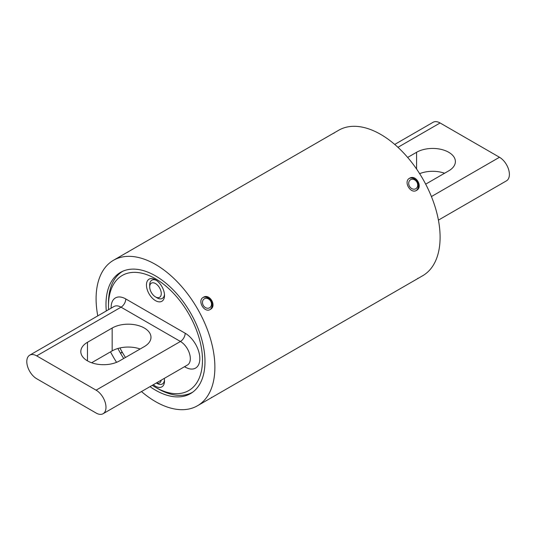 <?xml version="1.0" encoding="UTF-8"?>
<svg xmlns="http://www.w3.org/2000/svg" width="536" height="536" viewBox="0 0 536 536"><rect width="100%" height="100%" fill="white"/><g stroke="black" fill="none" stroke-linecap="round" stroke-linejoin="round"><path stroke-width="0.8" d="M394.724 144.439L433.101 122.282A13.996 8.08 60 0 1 440.096 122.972L499.492 157.262A13.996 8.08 60 0 1 508.637 169.604A13.996 8.08 60 0 1 506.493 180.82L438.421 220.122M425.678 184.156L448.733 170.843A22.733 13.125 0 0 0 455.386 161.564A22.733 13.125 0 0 0 441.356 149.437A22.733 13.125 0 0 0 416.579 152.284L407.655 157.43M419.634 173.664A22.733 13.125 180 0 1 444.572 173.242M146.455 285.005A12.77 7.37 -120 0 0 155.487 300.642A12.77 7.37 -120 0 0 164.512 295.43A12.77 7.37 -120 0 0 155.487 279.792A12.77 7.37 -120 0 0 146.455 285.005M156.324 280.328A10.499 6.064 -120 0 0 151.842 280.201A10.499 6.064 -120 0 0 149.665 285.005A10.499 6.064 -120 0 0 149.705 285.916M156.324 297.38A10.499 6.064 -120 0 0 162.341 298.385A10.499 6.064 -120 0 0 164.472 294.438M153.35 384.701A12.77 7.37 -120 0 0 164.512 381.022A12.77 7.37 -120 0 0 164.257 378.403M156.338 382.979L157.309 383.535L156.338 382.979A10.499 6.064 -120 0 0 162.341 383.977A10.499 6.064 -120 0 0 164.472 380.031M26.8 361.592A13.996 8.08 -120 0 0 36.696 378.738L96.091 413.028A13.996 8.08 -120 0 0 103.093 413.718A13.996 8.08 -120 0 0 105.237 402.502A13.996 8.08 -120 0 0 96.091 390.168L36.696 355.877A13.996 8.08 -120 0 0 29.701 355.18A13.996 8.08 -120 0 0 26.8 361.592M152.291 385.317A66.471 38.378 -120 0 0 155.487 387.287A66.471 38.378 -120 0 0 202.487 360.152A66.471 38.378 -120 0 0 155.487 278.747A66.471 38.378 -120 0 0 108.486 305.882L108.486 303.135A69.827 40.314 60 0 1 122.945 271.169A69.827 40.314 60 0 1 122.999 271.142M192.772 392.118L192.819 392.091A69.827 40.314 60 0 1 192.772 392.118A69.827 40.314 60 0 1 157.859 388.654L155.487 387.287M108.486 305.882A66.471 38.378 -120 0 0 108.594 309.634M119.917 347.958A66.471 38.378 -120 0 0 125.484 357.465M91.623 362.758L112.165 350.892A22.733 13.125 180 0 1 140.157 348.996M119.615 360.855L144.318 346.591A22.733 13.125 0 0 0 150.978 337.312A22.733 13.125 0 0 0 136.941 325.185A22.733 13.125 0 0 0 112.165 328.032L87.462 342.296A22.733 13.125 0 0 0 80.802 351.576A22.733 13.125 0 0 0 94.839 363.703A22.733 13.125 0 0 0 119.615 360.855M141.464 391.561A83.998 48.495 -120 0 0 155.487 401.598A83.998 48.495 -120 0 0 197.483 405.759L422.703 275.725A83.998 48.495 -120 0 0 435.58 208.424A83.998 48.495 -120 0 0 380.707 134.402A83.998 48.495 -120 0 0 338.705 130.241L113.491 260.275A83.998 48.495 -120 0 0 97.773 315.878M118.483 257.387L127.943 251.927M324.695 138.342L334.156 132.874M203.338 297.306C209.663 293.152 217.1 306.023 210.34 309.426C204.343 313.393 196.893 300.535 203.338 297.306M409.551 178.247C415.882 174.093 423.313 186.964 416.552 190.367C410.556 194.34 403.106 181.483 409.551 178.247M149.993 386.644A69.995 40.414 -120 0 0 155.487 390.168A69.995 40.414 -120 0 0 190.481 393.632A69.995 40.414 -120 0 0 201.214 337.546A69.995 40.414 -120 0 0 155.487 275.866A69.995 40.414 -120 0 0 120.486 272.395A69.995 40.414 -120 0 0 106.296 310.96M117.893 348.487A69.995 40.414 -120 0 0 123.716 358.49M197.483 405.759A83.998 48.495 -120 0 0 210.36 338.45A83.998 48.495 -120 0 0 155.487 264.436A83.998 48.495 -120 0 0 113.491 260.275M110.51 351.844A83.998 48.495 -120 0 0 116.56 362.336M149.705 286.881A8.174 4.717 -120 0 0 155.487 296.897A8.174 4.717 -120 0 0 159.574 297.299A8.174 4.717 -120 0 0 161.269 293.56A8.174 4.717 -120 0 0 157.698 285.333A8.174 4.717 -120 0 0 151.4 283.142A8.174 4.717 -120 0 0 149.705 286.881L149.705 284.985M156.411 382.932A8.174 4.717 -120 0 0 159.574 382.892A8.174 4.717 -120 0 0 161.189 380.178M203.305 305.406A5.206 4.255 60 0 0 209.589 307.791A5.206 4.255 60 0 0 210.668 301.152A5.206 4.255 60 0 0 204.384 298.773A5.206 4.255 60 0 0 203.305 305.406M202.977 297.534A7.002 5.715 -120 0 1 211.037 300.937A7.002 5.715 -120 0 1 209.958 309.627M409.517 186.347A5.206 4.255 60 0 0 415.802 188.732A5.206 4.255 60 0 0 416.881 182.099A5.206 4.255 60 0 0 410.596 179.714A5.206 4.255 60 0 0 409.517 186.347M409.189 178.481A7.002 5.715 -120 0 1 417.256 181.885A7.002 5.715 -120 0 1 416.171 190.568M409.517 283.336L417.712 278.613L409.517 283.336M203.305 402.395L211.499 397.665L203.305 402.395M122.154 352.031L120.674 353.117L122.349 352.373M440.096 122.972L397.947 147.313M499.492 157.262L431.42 196.565M416.579 152.284L416.579 169.041M111.153 308.153A20.716 11.96 60 0 1 125.786 298.954L185.181 333.245A6.72 3.879 -60 0 1 180.431 341.472L121.036 307.182A13.996 8.08 -120 0 0 114.041 306.492L29.701 355.18M185.181 333.245A20.716 11.96 60 0 1 199.834 358.618A20.716 11.96 60 0 1 185.181 367.08L184.531 366.698M103.093 413.718L187.433 365.029A13.996 8.08 -120 0 0 190.327 358.618A13.996 8.08 -120 0 0 180.431 341.472L96.091 390.168M36.696 355.877L121.036 307.182A6.72 3.879 -60 0 0 125.786 298.954M185.134 366.349A6.72 3.879 -60 0 1 185.181 367.08M87.462 360.855L87.462 342.296M112.165 350.892L112.165 328.032M155.487 296.897L157.309 297.949M417.712 278.613L417.805 278.244M333.714 133.129L334.082 133.223M211.499 397.665L211.593 397.297M127.501 252.181L127.87 252.282"/></g></svg>
